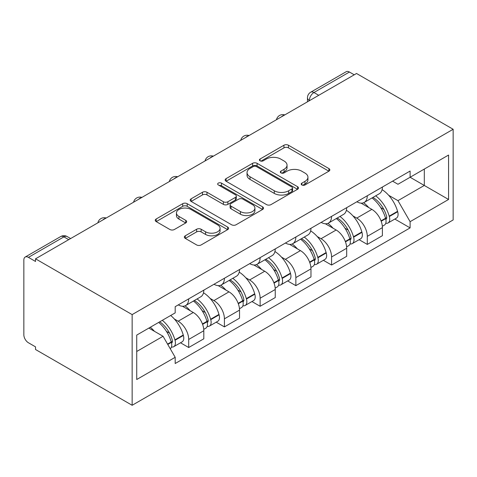 <?xml version="1.0" encoding="UTF-8"?>
<svg xmlns="http://www.w3.org/2000/svg" width="477" height="477" viewBox="0 0 477 477"><rect width="100%" height="100%" fill="white"/><g stroke="black" fill="none" stroke-linecap="round" stroke-linejoin="round"><path stroke-width="0.72" d="M301.869 184.963A2.224 1.282 0 0 0 305.018 184.963L328.897 171.177A3.178 1.836 0 0 0 329.828 169.878A3.178 1.836 0 0 0 328.897 168.584L288.442 145.229A3.178 1.836 0 0 0 283.946 145.229L260.072 159.014A2.224 1.282 0 0 0 259.416 159.92A2.224 1.282 0 0 0 260.072 160.827A2.224 1.282 0 0 0 263.215 160.827L266.309 159.044A10.172 5.873 0 0 1 280.691 159.044L284.059 160.993A10.172 5.873 0 0 1 287.041 165.143A10.172 5.873 0 0 1 284.059 169.293L280.971 171.082A2.224 1.282 0 0 0 280.321 171.988A2.224 1.282 0 0 0 280.971 172.895A2.224 1.282 0 0 0 284.119 172.895L287.208 171.112A10.172 5.873 0 0 1 301.589 171.112L304.964 173.056A10.172 5.873 0 0 1 307.939 177.211A10.172 5.873 0 0 1 304.964 181.361L301.869 183.144A2.224 1.282 0 0 0 301.22 184.056A2.224 1.282 0 0 0 301.869 184.963L301.869 183.144M185.291 235.793A3.178 1.836 0 0 0 184.355 237.093A3.178 1.836 0 0 0 185.291 238.387L196.637 244.939A3.178 1.836 0 0 0 201.133 244.939L227.654 229.628A3.178 1.836 0 0 0 228.584 228.334A3.178 1.836 0 0 0 227.654 227.034L187.199 203.679A3.178 1.836 0 0 0 182.703 203.679L156.182 218.991A3.178 1.836 0 0 0 155.252 220.291A3.178 1.836 0 0 0 156.182 221.584L169.895 229.503A3.178 1.836 0 0 0 174.391 229.503L185.738 222.95A3.178 1.836 0 0 0 186.668 221.65A3.178 1.836 0 0 0 185.738 220.356L178.941 216.427A8.503 4.907 0 0 1 176.448 212.957A8.503 4.907 0 0 1 181.695 208.425A8.503 4.907 0 0 1 190.961 209.486L217.595 224.864A8.503 4.907 0 0 1 220.082 228.334A8.503 4.907 0 0 1 214.835 232.865A8.503 4.907 0 0 1 205.569 231.804L201.133 229.24A3.178 1.836 0 0 0 196.637 229.24L185.291 235.793L185.291 238.387M132.147 314.599L35.525 258.82L356.528 73.488L453.15 129.273L132.147 314.599L132.147 405.283L453.15 219.957L453.15 129.273M266.53 204.591A3.178 1.836 0 0 0 271.025 204.591L297.547 189.28A3.178 1.836 0 0 0 298.477 187.98A3.178 1.836 0 0 0 297.547 186.68L257.091 163.325A3.178 1.836 0 0 0 252.595 163.325L226.08 178.636A3.178 1.836 0 0 0 225.15 179.936A3.178 1.836 0 0 0 226.08 181.23L266.53 204.591M219.211 185.446A2.224 1.282 0 0 1 221.471 185.756L221.471 183.114L262.6 206.857A3.178 1.836 0 0 1 263.531 208.157A3.178 1.836 0 0 1 262.6 209.457L236.079 224.762A3.178 1.836 0 0 1 231.583 224.762L191.134 201.407L191.134 198.814A3.178 1.836 0 0 0 190.198 200.113A3.178 1.836 0 0 0 191.134 201.407M191.134 198.814L202.481 192.261A3.178 1.836 0 0 1 206.976 192.261L223.379 201.735A3.178 1.836 0 0 0 227.875 201.735L235.405 197.389A3.178 1.836 0 0 0 236.336 196.089A3.178 1.836 0 0 0 235.405 194.795L218.323 184.933A2.224 1.282 0 0 1 217.673 184.021A2.224 1.282 0 0 1 219.044 182.834A2.224 1.282 0 0 1 221.471 183.114M35.525 258.82L35.525 261.462L28.429 257.365A6.475 3.738 -120 0 0 25.192 257.043A6.475 3.738 -120 0 0 23.85 260.007L23.85 334.83A6.475 3.738 -120 0 0 28.429 342.76L35.525 346.857L35.525 349.504L132.147 405.283M318.749 95.299L313.944 92.526A6.475 3.738 60 0 0 310.706 92.204L346.195 71.717A6.475 3.738 60 0 1 349.432 72.033L313.944 92.526A6.475 3.738 120 0 0 309.364 100.456L309.364 100.719M354.238 74.811L349.432 72.033M367.29 195.767A14.894 8.598 60 0 1 364.207 202.451L379.316 193.728A14.894 8.598 -120 0 0 382.399 187.038M352.95 215.908L356.76 218.102A14.894 8.598 60 0 1 367.29 236.348L382.399 227.624A14.894 8.598 -120 0 0 371.869 209.379L361.053 203.136M382.399 227.624L382.399 235.686L367.29 244.409L359.098 239.681M364.207 202.451A14.894 8.598 60 0 1 356.874 201.777M367.29 236.348L367.29 244.409M331.569 216.385A14.894 8.598 60 0 1 328.486 223.075L343.601 214.346A14.894 8.598 -120 0 0 346.684 207.662M323.376 260.299L331.575 265.033L346.684 256.31L346.684 248.243A14.894 8.598 -120 0 0 336.154 230.003L325.338 223.755M328.486 223.075A14.894 8.598 60 0 1 321.152 222.401M317.229 236.526L321.039 238.727A14.894 8.598 60 0 1 331.575 256.966L331.575 265.033M295.853 237.009A14.894 8.598 60 0 1 292.771 243.693L307.88 234.97A14.894 8.598 -120 0 0 310.962 228.286M287.661 280.923L295.853 285.651L310.968 276.928L310.968 268.867A14.894 8.598 -120 0 0 300.432 250.622L289.617 244.379M292.771 243.693A14.894 8.598 60 0 1 285.437 243.02M281.513 257.151L285.324 259.351A14.894 8.598 60 0 1 295.853 277.59L295.853 285.651M260.138 257.628A14.894 8.598 60 0 1 257.049 264.318L272.164 255.589A14.894 8.598 -120 0 0 275.247 248.905M251.939 301.542L260.138 306.276L275.247 297.553L275.247 289.485A14.894 8.598 -120 0 0 264.717 271.246L253.901 265.003M257.049 264.318A14.894 8.598 60 0 1 249.721 263.644M245.792 277.769L249.602 279.969A14.894 8.598 60 0 1 260.138 298.214L260.138 306.276M224.417 278.252A14.894 8.598 60 0 1 221.334 284.936L236.443 276.213A14.894 8.598 -120 0 0 239.532 269.529M216.224 322.166L224.417 326.894L239.532 318.171L239.532 310.11A14.894 8.598 -120 0 0 228.996 291.864L218.18 285.622M221.334 284.936A14.894 8.598 60 0 1 214 284.262M210.077 298.393L213.887 300.593A14.894 8.598 60 0 1 224.417 318.833L224.417 326.894M188.701 298.87A14.894 8.598 60 0 1 185.619 305.56L200.728 296.831A14.894 8.598 -120 0 0 203.81 290.147M180.509 342.784L188.701 347.518L203.81 338.795L203.81 330.728A14.894 8.598 -120 0 0 193.28 312.489L182.464 306.246M185.619 305.56A14.894 8.598 60 0 1 178.285 304.886M174.361 319.012L178.171 321.212A14.894 8.598 60 0 1 188.701 339.457L188.701 347.518M392.589 181.159L397.973 184.265L448.571 155.049L424.303 169.061L424.303 185.452L397.973 200.656L388.666 195.284M136.726 351.483L163.056 336.279L175.19 357.303L136.726 379.507L136.726 335.092L175.19 312.882L175.19 306.669L410.107 171.046L410.107 177.259L448.571 199.469L410.107 221.674L397.973 200.656M448.571 155.049L448.571 199.469M175.19 357.303L175.19 363.516L410.107 227.887L410.107 221.674M163.056 336.279L148.86 328.087M394.813 219.056L410.107 227.887M302.764 185.279L304.964 184.009A10.172 5.873 0 0 0 307.939 179.853L307.939 177.211M287.041 165.143L287.041 167.785A10.172 5.873 0 0 1 284.059 171.941L281.859 173.211M328.856 171.201L288.442 147.87A3.178 1.836 0 0 0 283.946 147.87L260.961 161.143M297.505 189.303L257.091 165.972A3.178 1.836 0 0 0 252.595 165.972L226.122 181.26M291.93 188.886A2.224 1.282 0 0 0 292.58 187.98A2.224 1.282 0 0 0 291.93 187.073L256.417 166.568A2.224 1.282 0 0 0 253.269 166.568L250.014 168.453A10.172 5.873 0 0 0 247.032 172.602A10.172 5.873 0 0 0 250.014 176.758L274.287 190.77A10.172 5.873 0 0 0 288.668 190.77L291.93 188.886L291.93 191.533A2.224 1.282 0 0 0 292.58 190.621L292.58 187.98M247.032 172.602L247.032 175.25A10.172 5.873 0 0 0 250.014 179.4L250.014 176.758M291.93 191.533L288.668 193.412A10.172 5.873 0 0 1 274.287 193.412L250.014 179.4M191.176 201.431L202.481 194.908L202.481 192.261M236.336 196.089L236.336 198.736A3.178 1.836 0 0 1 235.405 200.03L227.875 204.377A3.178 1.836 0 0 1 223.379 204.377L206.976 194.908A3.178 1.836 0 0 0 202.481 194.908M221.471 185.756L262.559 209.481M240.408 211.561A8.503 4.907 0 0 0 249.674 212.629A8.503 4.907 0 0 0 254.921 208.091A8.503 4.907 0 0 0 252.428 204.621L243.043 199.201A3.178 1.836 0 0 0 238.554 199.201L231.023 203.548A3.178 1.836 0 0 0 230.093 204.848A3.178 1.836 0 0 0 231.023 206.147L240.408 211.561L240.408 214.209A8.503 4.907 0 0 0 249.674 215.27A8.503 4.907 0 0 0 254.921 210.733L254.921 208.091M230.093 204.848L230.093 207.489A3.178 1.836 0 0 0 231.023 208.789L231.023 206.147M240.408 214.209L231.023 208.789M220.082 228.334L220.082 230.975A8.503 4.907 0 0 1 214.835 235.513A8.503 4.907 0 0 1 205.569 234.445L201.133 231.888A3.178 1.836 0 0 0 196.637 231.888L185.332 238.411M176.448 212.957L176.448 215.604A8.503 4.907 0 0 0 178.941 219.074L178.941 216.427M185.696 222.974L178.941 219.074M227.607 229.658L187.199 206.326A3.178 1.836 0 0 0 182.703 206.326L156.229 221.608M372.913 197.424A20.398 11.776 60 0 1 373.014 197.484A20.398 11.776 60 0 1 386.436 215.789L386.555 216.212A3.965 2.29 60 0 1 385.929 219.325A3.965 2.29 60 0 1 385.839 219.372M372.018 197.937A24.607 14.209 60 0 1 385.541 218.245L385.66 218.669A8.175 4.722 60 0 1 384.373 225.084L382.339 226.259M385.768 223.278A8.175 4.722 -120 0 0 388.034 222.974A8.175 4.722 -120 0 0 389.327 216.552L389.208 216.129A24.607 14.209 -120 0 0 375.685 195.826M382.095 189.655A24.607 14.209 60 0 1 397.562 211.305L397.681 211.728A8.175 4.722 60 0 1 396.393 218.144L388.034 222.974M363.623 202.737A24.607 14.209 60 0 1 368.763 207.59M380.729 207.62L383.866 209.433M337.191 218.049A20.398 11.776 60 0 1 337.299 218.102A20.398 11.776 60 0 1 350.72 236.413L350.839 236.83A3.965 2.29 60 0 1 350.213 239.949A3.965 2.29 60 0 1 350.124 239.997M336.303 218.561A24.607 14.209 60 0 1 349.826 238.864L349.945 239.287A8.175 4.722 60 0 1 348.651 245.709L346.618 246.883M350.052 243.902A8.175 4.722 -120 0 0 352.318 243.592A8.175 4.722 -120 0 0 353.606 237.176L353.487 236.753A24.607 14.209 -120 0 0 339.964 216.445M346.374 210.279A24.607 14.209 60 0 1 361.846 231.923L361.965 232.347A8.175 4.722 60 0 1 360.672 238.768L352.318 243.592M327.908 223.361A24.607 14.209 60 0 1 333.047 228.209M345.014 228.244L348.15 230.057M301.476 238.667A20.398 11.776 60 0 1 301.577 238.727A20.398 11.776 60 0 1 314.999 257.031L315.124 257.455A3.965 2.29 60 0 1 314.492 260.567A3.965 2.29 60 0 1 314.403 260.615M300.582 239.186A24.607 14.209 60 0 1 314.104 259.488L314.23 259.911A8.175 4.722 60 0 1 312.936 266.327L310.903 267.502M314.337 264.52A8.175 4.722 -120 0 0 316.597 264.216A8.175 4.722 -120 0 0 317.891 257.795L317.771 257.371A24.607 14.209 -120 0 0 304.248 237.069M310.658 230.898A24.607 14.209 60 0 1 326.125 252.548L326.25 252.971A8.175 4.722 60 0 1 324.956 259.393L316.597 264.216M292.192 243.98A24.607 14.209 60 0 1 297.332 248.833M309.293 248.863L312.429 250.675M265.761 259.291A20.398 11.776 60 0 1 265.862 259.351A20.398 11.776 60 0 1 279.283 277.656L279.403 278.079A3.965 2.29 60 0 1 278.777 281.191A3.965 2.29 60 0 1 278.687 281.239M264.866 259.804A24.607 14.209 60 0 1 278.389 280.106L278.508 280.53A8.175 4.722 60 0 1 277.22 286.951L275.187 288.126M278.616 285.145A8.175 4.722 -120 0 0 280.881 284.835A8.175 4.722 -120 0 0 282.175 278.419L282.05 277.996A24.607 14.209 -120 0 0 268.527 257.687M274.937 251.522A24.607 14.209 60 0 1 290.41 273.166L290.529 273.589A8.175 4.722 60 0 1 289.241 280.011L280.881 284.835M256.471 264.604A24.607 14.209 60 0 1 261.611 269.451M273.577 269.487L276.714 271.3M230.039 279.91A20.398 11.776 60 0 1 230.141 279.969A20.398 11.776 60 0 1 243.568 298.274L243.687 298.697A3.965 2.29 60 0 1 243.061 301.81A3.965 2.29 60 0 1 242.972 301.858M229.151 280.428A24.607 14.209 60 0 1 242.674 300.731L242.793 301.154A8.175 4.722 60 0 1 241.499 307.57L239.466 308.744M242.9 305.763A8.175 4.722 -120 0 0 245.166 305.459A8.175 4.722 -120 0 0 246.454 299.037L246.335 298.614A24.607 14.209 -120 0 0 232.812 278.312M239.221 272.14A24.607 14.209 60 0 1 254.694 293.79L254.813 294.214A8.175 4.722 60 0 1 253.52 300.635L245.166 305.459M220.756 285.222A24.607 14.209 60 0 1 225.895 290.076M237.856 290.105L240.998 291.918M194.324 300.534A20.398 11.776 60 0 1 194.425 300.593A20.398 11.776 60 0 1 207.847 318.898L207.966 319.322A3.965 2.29 60 0 1 207.34 322.434A3.965 2.29 60 0 1 207.251 322.482M193.429 301.047A24.607 14.209 60 0 1 206.952 321.349L207.072 321.772A8.175 4.722 60 0 1 205.784 328.194L203.751 329.368M207.179 326.387A8.175 4.722 -120 0 0 209.445 326.077A8.175 4.722 -120 0 0 210.739 319.662L210.619 319.238A24.607 14.209 -120 0 0 197.096 298.93M203.506 292.765A24.607 14.209 60 0 1 218.973 314.415L219.092 314.832A8.175 4.722 60 0 1 217.804 321.254L209.445 326.077M185.034 305.846A24.607 14.209 60 0 1 190.174 310.694M202.141 310.73L205.277 312.542M159.706 321.826A20.398 11.776 60 0 1 172.131 339.517L172.251 339.94A3.965 2.29 60 0 1 171.625 343.052A3.965 2.29 60 0 1 171.535 343.1M158.668 322.422A24.607 14.209 60 0 1 171.237 341.973L171.356 342.397A8.175 4.722 60 0 1 170.235 348.711M171.464 347.006A8.175 4.722 -120 0 0 173.729 346.701A8.175 4.722 -120 0 0 175.017 340.28L174.898 339.857A24.607 14.209 -120 0 0 162.335 320.311M170.688 315.482A24.607 14.209 60 0 1 183.257 335.033L183.377 335.456A8.175 4.722 60 0 1 182.083 341.878L173.729 346.701M150.315 327.252A24.607 14.209 60 0 1 154.459 331.318M166.425 331.354L169.562 333.161M309.591 100.587L309.364 100.456A6.475 3.738 0 0 1 307.468 97.815L307.468 101.816M224.417 318.833L239.532 310.11M260.138 298.214L275.247 289.485M295.853 277.59L310.968 268.867M331.575 256.966L346.684 248.243M188.701 339.457L203.81 330.728M178.171 321.212L193.28 312.489M213.887 300.593L228.996 291.864M249.602 279.969L264.717 271.246M285.324 259.351L300.432 250.622M321.039 238.727L336.154 230.003M356.76 218.102L371.869 209.379M284.232 115.231A6.475 3.738 120 0 0 281.376 116.883M248.517 135.85A6.475 3.738 120 0 0 245.655 137.501M212.796 156.474A6.475 3.738 120 0 0 209.94 158.125M177.08 177.092A6.475 3.738 120 0 0 174.218 178.744M141.365 197.716A6.475 3.738 120 0 0 138.503 199.368M105.644 218.335A6.475 3.738 120 0 0 102.788 219.986M68.724 239.651L63.918 236.872L28.429 257.365M70.626 238.554L67.156 236.556A6.475 3.738 120 0 0 63.918 236.872A6.475 3.738 60 0 0 60.68 236.556L25.192 257.043M304.964 184.009L304.964 181.361M280.971 172.895L280.971 171.082M284.059 171.941L284.059 169.293M260.072 160.827L260.072 159.014M283.946 147.87L283.946 145.229M288.442 147.87L288.442 145.229M328.897 171.177L328.897 168.584M226.08 181.23L226.08 178.636M252.595 165.972L252.595 163.325M257.091 165.972L257.091 163.325M297.547 189.28L297.547 186.68M274.287 193.412L274.287 190.77M288.668 193.412L288.668 190.77M206.976 194.908L206.976 192.261M223.379 204.377L223.379 201.735M227.875 204.377L227.875 201.735M235.405 200.03L235.405 197.389M262.6 209.457L262.6 206.857M196.637 231.888L196.637 229.24M201.133 231.888L201.133 229.24M205.569 234.445L205.569 231.804M185.738 222.95L185.738 220.356M156.182 221.584L156.182 218.991M182.703 206.326L182.703 203.679M187.199 206.326L187.199 203.679M227.654 229.628L227.654 227.034M381.189 221.25L385.66 218.669M389.327 216.552L397.681 211.728M389.208 216.129L397.562 211.305M385.535 218.216L386.752 217.512M381.034 220.845L385.541 218.245M345.467 241.875L349.945 239.287M353.606 237.176L361.965 232.347M353.487 236.753L361.846 231.923M349.814 238.834L351.036 238.13M345.318 241.469L349.826 238.864M309.752 262.493L314.23 259.911M317.891 257.795L326.25 252.971M317.771 257.371L326.125 252.548M314.099 259.458L315.315 258.755M309.603 262.088L314.104 259.488M274.031 283.117L278.508 280.53M282.175 278.419L290.529 273.589M282.05 277.996L290.41 273.166M278.383 280.077L279.6 279.373M273.881 282.712L278.389 280.106M238.315 303.736L242.793 301.154M246.454 299.037L254.813 294.214M246.335 298.614L254.694 293.79M242.662 300.701L243.878 299.997M238.166 303.33L242.674 300.731M202.6 324.36L207.072 321.772M210.739 319.662L219.092 314.832M210.619 319.238L218.973 314.415M206.946 321.319L208.163 320.616M202.445 323.955L206.952 321.349M167.779 344.46L171.356 342.397M175.017 340.28L183.377 335.456M174.898 339.857L183.257 335.033M171.225 341.943L172.447 341.24M167.564 344.09L171.237 341.973M284.781 114.909A6.475 6.475 0 0 0 276.475 119.709M249.066 135.534A6.475 6.475 0 0 0 240.754 140.327M213.35 156.152A6.475 6.475 0 0 0 205.038 160.952M177.629 176.776A6.475 6.475 0 0 0 169.323 181.576M141.913 197.4A6.475 6.475 0 0 0 133.602 202.194M106.192 218.019A6.475 6.475 0 0 0 97.886 222.819M67.156 236.556A6.475 6.475 0 0 0 60.68 236.556M310.706 92.204A6.475 6.475 0 0 0 307.468 97.815"/></g></svg>
